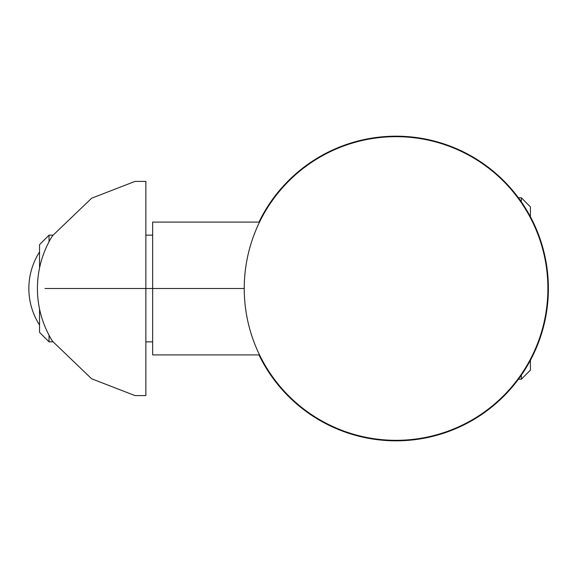 <?xml version="1.0" encoding="UTF-8"?>
<svg xmlns="http://www.w3.org/2000/svg" width="577" height="577" viewBox="0 0 577 577"><rect width="100%" height="100%" fill="white"/><g stroke="black" fill="none" stroke-linecap="round" stroke-linejoin="round"><path stroke-width="0.87" d="M52.507 341.259A99.771 99.771 0 0 1 52.507 235.741L91.642 198.214L135.018 181.409L145.866 181.409L145.866 395.591L135.018 395.591L91.642 378.786L52.507 341.259M396.06 440.835A152.335 152.335 0 0 0 548.388 288.5A152.335 152.335 0 0 0 258.965 222.095L152.653 222.095L152.653 354.905L258.965 354.905A152.335 152.335 0 0 0 396.06 440.835M152.653 235.142L145.866 235.142M53.134 235.142L49.038 235.142L39.539 244.641L39.539 268.038M152.653 341.858L145.866 341.858M53.134 341.858L49.038 341.858L39.539 332.359L39.539 308.962M530.422 216.721L530.422 206.862L521.348 197.796L518.442 197.796M530.422 360.279L530.422 370.138L521.348 379.204L518.442 379.204M521.348 197.796L521.348 201.856M521.348 375.144L521.348 379.204M49.038 235.142L49.038 241.777M49.038 335.223L49.038 341.858M44.948 288.5L244.23 288.5M547.89 288.5A151.83 151.83 0 0 0 320.148 157.016A151.83 151.83 0 0 0 320.148 419.984A151.83 151.83 0 0 0 547.89 288.5M39.539 251.969A67.783 67.783 0 0 0 39.539 325.031"/></g></svg>
